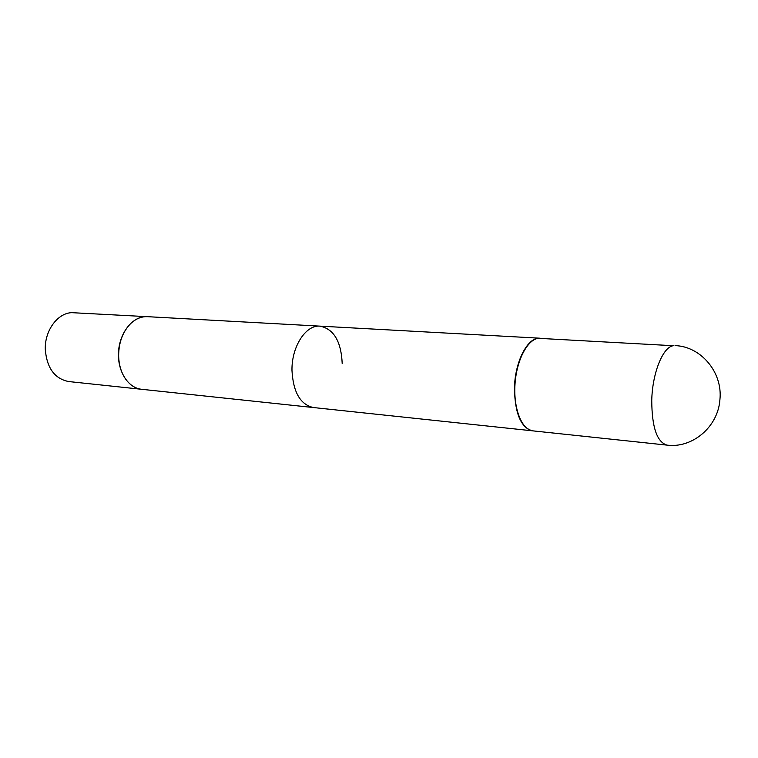 <?xml version="1.0" encoding="UTF-8"?>
<svg xmlns="http://www.w3.org/2000/svg" width="758" height="758" viewBox="0 0 758 758"><rect width="100%" height="100%" fill="white"/><g stroke="black" fill="none" stroke-linecap="round" stroke-linejoin="round"><path stroke-width="1.14" d="M667.049 445.126L532.912 430.866C521.93 429.947 513.469 409.121 514.957 384.941C516.302 360.77 527.255 339.556 538.407 338.314L673.331 345.724C662.937 346.804 652.278 373.135 651.747 400.565C651.908 427.322 657.006 442.17 667.049 445.126C692.244 448.49 718.044 427.01 719.91 399.722C722.914 372.225 700.752 346.321 675.056 345.62M532.741 430.847L141.604 389.29C135.625 388.579 130.471 385.415 126.131 379.777C121.403 373.277 118.902 365.271 118.636 355.777C118.741 342.436 122.749 331.71 130.66 323.59C135.834 318.72 141.433 316.418 147.45 316.673L319.98 326.139C305.862 324.661 291.555 346.596 291.972 370.34C293.166 392.199 300.32 404.601 313.424 407.548L141.604 389.29C135.625 388.579 130.471 385.415 126.131 379.777C121.403 373.277 118.902 365.271 118.636 355.777C118.741 342.436 122.749 331.71 130.66 323.59C135.834 318.72 141.433 316.418 147.45 316.673L540.208 338.22M342.209 363.688C341.214 341.46 333.804 328.944 319.98 326.139M141.509 389.28L141.405 389.271C128.197 388.039 117.509 371.373 118.475 352.555C119.29 333.728 131.56 317.422 144.892 316.683L147.355 316.673L144.892 316.683C131.56 317.422 119.29 333.728 118.475 352.555C117.509 371.373 128.197 388.039 141.405 389.271L141.509 389.28M532.58 430.838C521.106 427.863 515.07 413.925 514.455 389.034C514.587 361.945 527.691 336.713 540.037 338.21M68.627 381.539C54.68 378.735 46.901 368.094 45.29 349.618C44.542 330.753 57.513 313.063 71.792 312.666L147.251 316.664L71.792 312.666C57.513 313.063 44.542 330.753 45.29 349.618C46.901 368.094 54.68 378.735 68.627 381.539L141.405 389.271L68.627 381.539"/></g></svg>
